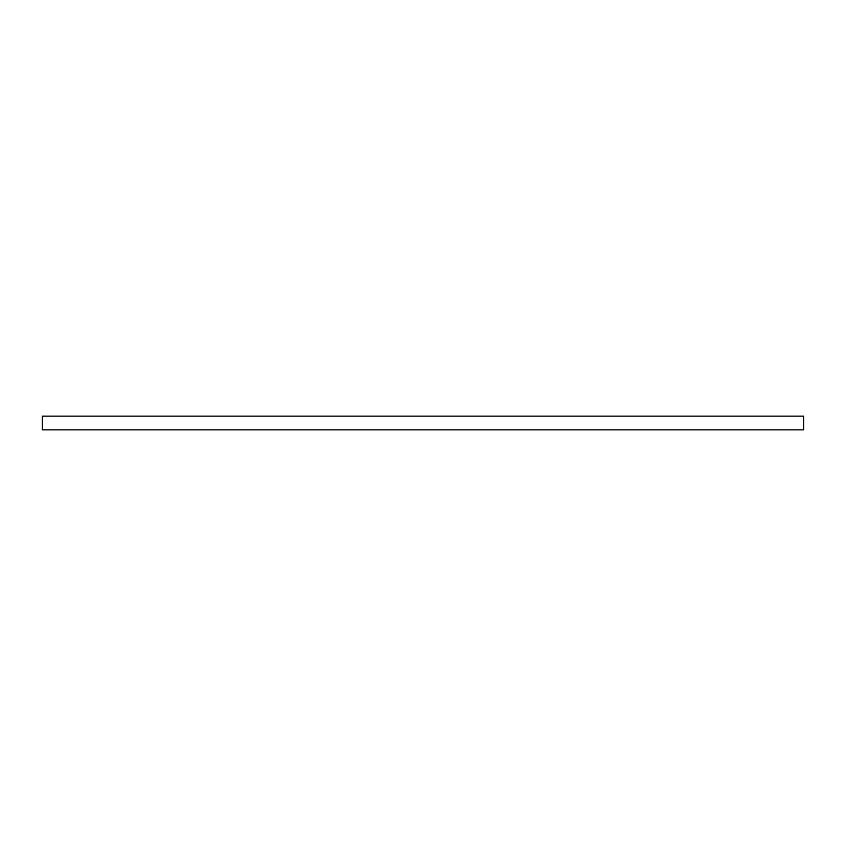 <?xml version="1.0" encoding="UTF-8"?>
<svg xmlns="http://www.w3.org/2000/svg" width="846" height="846" viewBox="0 0 846 846"><rect width="100%" height="100%" fill="white"/><g stroke="black" fill="none" stroke-linecap="round" stroke-linejoin="round"><path stroke-width="1.27" d="M803.7 416.147L803.7 429.853L42.3 429.853L42.3 416.147L803.7 416.147"/></g></svg>
